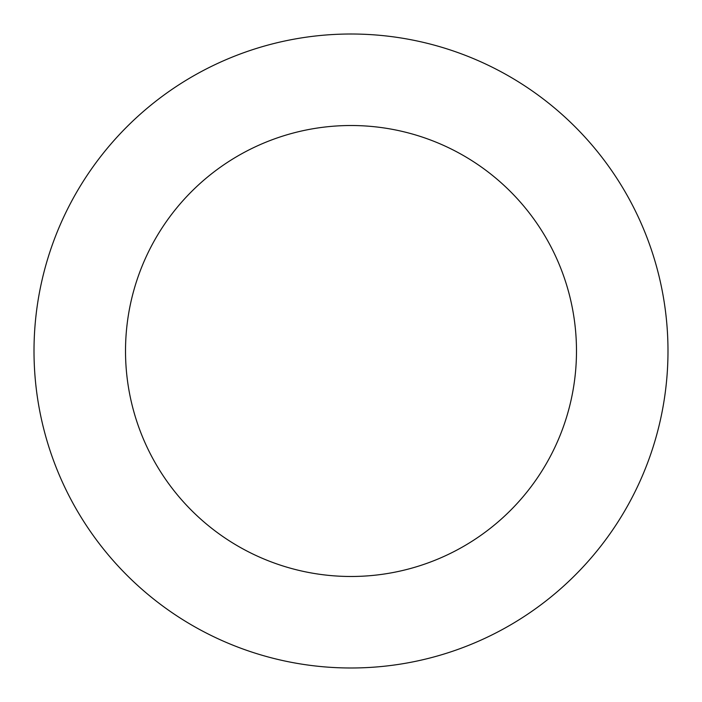 <?xml version="1.0" encoding="UTF-8"?>
<svg xmlns="http://www.w3.org/2000/svg" width="702" height="702" viewBox="0 0 702 702"><rect width="100%" height="100%" fill="white"/><g stroke="black" fill="none" stroke-linecap="round" stroke-linejoin="round"><path stroke-width="1.05" d="M666.9 377.255A316.988 316.988 0 0 0 215.786 64.294A316.988 316.988 0 0 0 170.314 611.451A316.988 316.988 0 0 0 666.9 377.255M575.71 369.673A225.482 225.482 0 0 0 254.817 147.06A225.482 225.482 0 0 0 222.473 536.267A225.482 225.482 0 0 0 575.71 369.673"/></g></svg>
